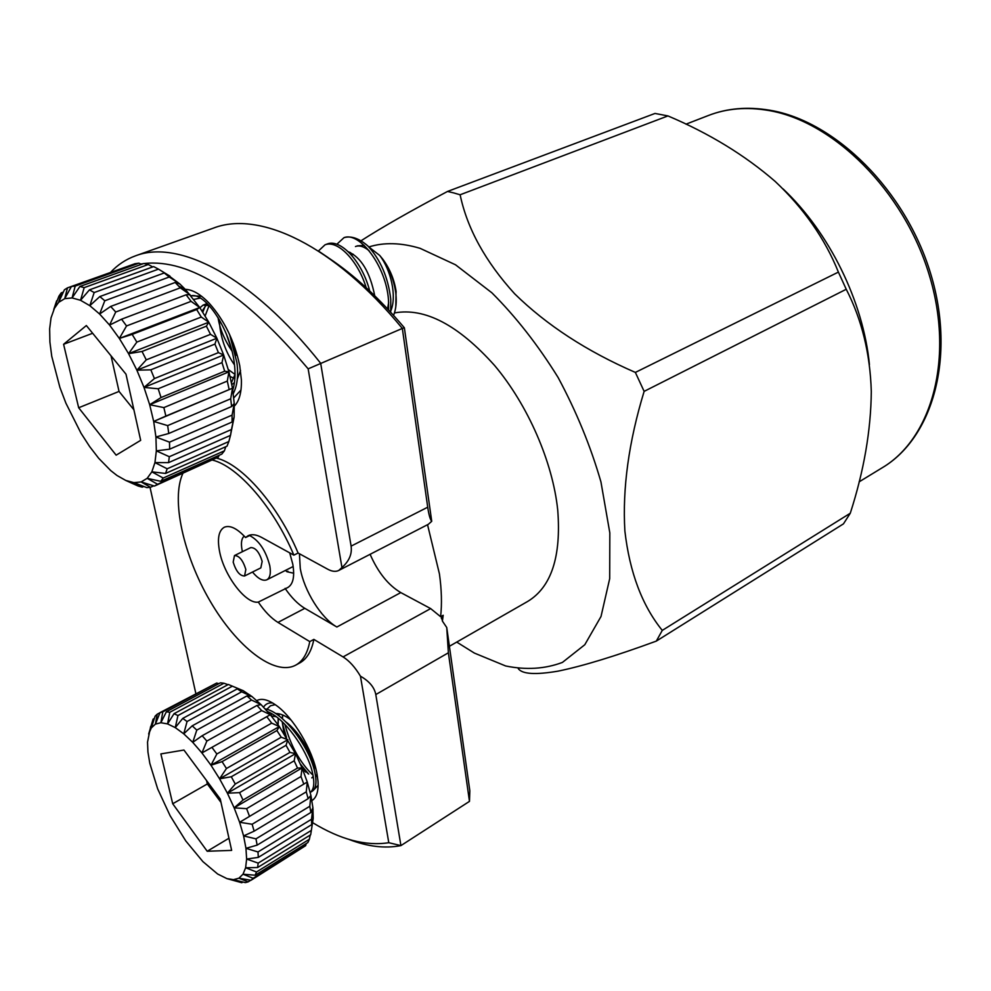 <?xml version="1.0" encoding="UTF-8"?>
<svg xmlns="http://www.w3.org/2000/svg" width="991" height="991" viewBox="0 0 991 991"><rect width="100%" height="100%" fill="white"/><g stroke="black" fill="none" stroke-linecap="round" stroke-linejoin="round"><path stroke-width="1.49" d="M282.485 723.541L286.51 737.477M300.446 764.135L308.672 774.082M310.096 791.982L311.087 791.747M267.669 711.662C284.974 718.475 306.281 748.973 312.029 770.825C314.878 782.159 314.271 789.369 310.208 792.441L312.239 791.227C316.426 788.217 317.083 780.995 314.197 769.536C308.04 745.306 282.831 711.786 265.192 708.899M311.36 830.371L310.666 834.781L257.623 867.521L245.619 867.757L246.623 859.048L258.168 863.124L311.36 830.371L313.206 818.355L311.682 824.648L258.304 857.388L246.623 859.048L245.954 848.321L257.994 851.963L311.521 819.247L312.908 807.69L310.84 812.484L257.14 845.137L245.954 848.321L243.6 835.921L255.975 838.857L309.811 806.265L310.914 795.451L308.139 798.672L254.13 831.164L243.6 835.921L239.624 822.27L252.135 824.252L306.269 791.846L307.26 782.048L239.624 822.27L234.161 807.863L246.61 808.656L300.991 776.51L302.069 767.938L234.161 807.863L227.397 793.196L239.587 792.627L294.178 760.803L295.516 753.655L227.397 793.196L219.581 778.815L231.299 776.758L286.04 745.294L287.848 739.695L219.581 778.815L210.984 765.238L222.071 761.633L276.91 730.553L279.338 726.564L210.984 765.238L201.929 752.937L270.295 714.722L201.929 752.937L192.749 742.358L202.176 735.718L256.991 705.443L261.042 704.589L251.565 700.042L196.788 730.107L192.749 742.358L183.756 733.836L192.229 725.821L246.932 695.93L251.912 696.5L241.68 691.817L187.051 721.522L183.756 733.836L175.271 727.617L182.74 718.413L237.283 688.881L243.216 690.69L232.377 686.168L177.946 715.539L175.271 727.617L167.566 723.901L174.032 713.693L228.364 684.471L232.377 686.168M282.757 715.019L282.385 718.636M282.385 721.919L284.293 733.947M315.497 775.68L317.108 774.454M291.131 720.098C285.272 715.589 280.119 713.396 275.659 713.52M271.348 714.672L270.63 715.13M300.57 737.614L310.864 756.034M279.363 713.916L278.818 715.737M278.335 718.351L278.137 724.867M313.329 776.969L311.793 777.873L313.243 776.411M314.333 770.094C314.444 758.028 300.248 732.485 286.052 722.055M276.216 716.716L271.323 715.973M241.779 882.721L226.914 878.621L233.467 879.661L241.779 882.721L242.919 882.015M248.134 881.879L245.359 882.609L233.467 879.661L238.905 878.187L248.134 881.879L250.76 880.243M305.649 845.682L250.996 880.281L238.905 878.187L243.006 874.198L245.619 867.757L256.508 871.981L309.365 839.266L307.854 842.561L255.145 875.226L243.006 874.198L253.114 878.274L305.649 845.682L306.219 843.564M309.365 839.266L310.233 835.041M243.216 690.69L251.912 696.5L261.042 704.589L270.295 714.722L261.686 710.597L206.846 741.057L201.929 752.937M270.295 714.722L279.338 726.564L271.695 723.133L216.843 754.002L210.984 765.238M279.338 726.564L295.516 753.655L289.954 752.404L235.263 784.042L227.397 793.196M287.848 739.695L281.233 737.242L226.444 768.508L219.581 778.815M295.516 753.655L302.069 767.938L297.511 768.075L243.006 800.059L234.161 807.863M302.069 767.938L307.26 782.048L239.624 822.27M151.301 727.939L155.116 716.159L157.197 714.201L155.414 724.111L160.022 712.616L216.707 683.047L162.797 711.872L160.876 722.736L166.389 711.761L220.448 682.811L223.966 683.233L169.771 712.306L167.566 723.901L160.876 722.736L155.414 724.111L151.301 727.939L148.662 734.021L153.122 719.119L151.301 727.939M154.361 718.463L153.122 719.119M150.669 726.44L147.535 742.148L147.932 752.033L149.802 763.343L157.668 788.873L170.142 815.766L185.812 840.987L202.907 861.625L217.624 874L226.914 878.621M159.985 712.702L157.197 714.201M218.85 683.666L216.707 683.047M235.251 687.32L234.483 687.036M227.992 684.67L223.966 683.233M307.26 782.048L310.914 795.451L312.908 807.69L313.206 818.355M228.958 838.237L207.206 851.257L172.719 803.763L207.33 783.955L221.005 802.413M172.719 803.763L160.876 753.916L183.942 750.038L220.25 799.031L231.646 850.389L207.206 851.257M206.574 780.574L207.33 783.955M303.642 783.683L300.991 776.51M297.511 768.075L294.178 760.803M281.233 737.242L276.91 730.553M289.954 752.404L286.04 745.294M271.695 723.133L267.099 717.112M261.686 710.597L256.991 705.443M251.565 700.042L246.932 695.93M241.68 691.817L237.283 688.881M308.139 798.672L306.269 791.846M310.84 812.484L309.811 806.265M311.682 824.648L311.521 819.247M174.032 713.693L177.946 715.539M166.389 711.761L169.771 712.306M160.022 712.616L162.797 711.872M246.61 808.656L249.373 815.965M239.587 792.627L243.006 800.059M222.071 761.633L226.444 768.508M231.299 776.758L235.263 784.042M212.247 747.796L216.843 754.002M202.176 735.718L206.846 741.057M192.229 725.821L196.788 730.107M182.74 718.413L187.051 721.522M252.135 824.252L254.13 831.164M255.975 838.857L257.14 845.137M257.994 851.963L258.304 857.388M258.168 863.124L257.623 867.521M253.114 878.274L250.996 880.281M256.508 871.981L255.145 875.226M456.727 642.081L474.379 653.081L505.645 665.964C526.097 670.151 545.025 668.975 562.43 662.409L584.789 644.732L601.017 616.489L609.7 578.62L609.824 532.898L600.942 481.911C590.661 446.284 576.366 411.476 558.094 377.472C537.977 345.041 515.902 316.81 491.87 292.791L455.526 264.795L420.134 248.345C401.045 242.634 383.951 242.176 368.85 246.957M353.217 254.216L351.594 255.282M453.791 192.935L447.548 191.436L655.014 113.445L667.946 115.922L460.121 194.781L453.791 192.935M360.959 240.825C381.882 227.36 410.745 210.897 447.548 191.436M783.039 188.885C829.232 232.266 863.297 301.512 869.429 364.515M449.406 646.281L527.745 601.401C551.343 587.068 561.34 556.645 557.735 510.13C552.78 462.128 527.93 405.034 494.521 365.406C458.288 324.961 424.928 307.458 394.455 312.921M370.101 554.303C378.029 572.414 388.261 585.185 400.798 592.593L430.651 608.585L440.623 616.712C442.023 603.965 441.627 589.695 439.434 573.913L427.542 524.71M440.623 616.712L443.188 615.287L442.395 621.072M231.931 381.77L231.101 380.891M308.052 773.686L300.756 764.854M286.102 736.808L282.608 724.867M313.032 775.235C300.075 762.785 290.685 745.839 284.875 724.384M233.182 562.145C236.069 571.361 239.859 575.969 244.554 575.994L245.842 569.478C242.968 560.237 239.178 555.592 234.483 555.555L233.182 562.145M244.554 575.994L260.819 567.893L262.169 561.377C259.332 552.185 255.542 547.589 250.797 547.589L234.483 555.555M244.22 536.081C241.494 538.435 240.776 543.08 242.052 549.993L242.436 551.677M252.482 572.055C258.094 578.744 262.875 581.333 266.827 579.797C270.085 577.877 271.063 573.17 269.775 565.688C265.786 550.55 259.072 540.504 249.645 535.549M251.231 534.793L245.557 537.531C237.072 528.376 229.986 524.945 224.313 527.224C218.726 530.495 217.14 538.559 219.568 551.417C224.053 575.548 245.917 604.436 258.292 602.094L287.724 587.564C293.138 584.368 294.835 576.589 292.803 564.251L289.706 552.854M299.431 553.746L300.261 568.388C304.088 590.747 321.158 618.198 336.866 627.006L304.807 608.338L277.963 622.41L309.762 641.598L313.862 639.393L343.072 656.922L430.651 608.585M185.267 289.335C192.588 289.57 200.591 294.24 209.287 303.333C224.35 320.316 234.495 341.09 239.735 365.667L241.395 379.912C241.693 392.473 239.265 401.293 234.074 406.36M256.793 700.587C261.624 698.023 268.041 699.572 276.055 705.245C293.2 717.187 312.809 749.902 316.996 773.86L317.987 781.168C318.619 791.19 316.6 797.668 311.93 800.592M275.238 704.663L270.506 705.765L266.814 709.308M200.281 298.056L193.84 299.418M446.743 627.514L469.833 790.781L469.474 801.372L448.378 652.796L446.743 627.514L442.494 621.208L441.552 617.182L443.188 615.287M245.557 537.531L248.159 535.685C251.801 533.963 256.285 534.545 261.599 537.407L293.869 555.146L298.105 553.028L327.773 569.243C332.059 571.547 335.726 571.956 338.761 570.457L428.335 524.301L431.729 521.303C430.168 519.519 428.83 514.825 427.716 507.206L402.334 328.43L404.365 327.773L431.729 521.303M448.378 652.796L375.8 694.555C374.437 687.382 369.321 681.251 360.451 676.184C355.088 667.228 349.303 660.811 343.072 656.922M338.761 570.457L341.957 567.521C349.166 561.117 352.214 553.994 351.099 546.128L427.716 507.206M341.957 567.521L308.151 368.85C244.368 293.559 189.69 258.465 144.129 263.544M110.484 272.438C117.57 264.845 125.907 259.308 135.507 255.827C178.603 239.104 251.404 275.907 320.675 363.276L351.099 546.128M135.507 255.827L213.647 228.029C259.258 210.464 333.62 244.765 402.334 328.43L308.151 368.85M143.398 263.631L140.796 264.04M150.037 487.374L195.834 693.477M375.8 694.555L400.921 845.608L388.782 842.709L360.451 676.184M312.574 822.629C340.334 839.6 365.741 846.289 388.782 842.709M469.474 801.372L400.921 845.608C384.966 848.705 367.611 846.624 348.869 839.389M329.062 258.267C354.196 275.015 379.293 298.192 404.365 327.773M205.137 315.931L209.089 305.575M231.56 349.414L226.307 333.893M202.114 311.112L206.413 304.782M234.533 364.948C225.242 351.681 220.138 336.531 219.209 319.474M315.646 776.659L317.417 776.263M305.81 772.15L302.466 768.929M284.033 733.526L282.224 721.77M282.249 718.512L282.633 714.969M277.976 724.644L278.211 718.252M278.719 715.663L279.251 713.892M311.087 756.604L300.186 737.069M298.105 553.028C278.062 505.261 242.114 464.222 216.67 458.176M182.889 473.364C170.836 499.439 183.434 555.493 210.104 601.066C236.626 646.764 274.445 676.556 295.702 665.147L299.728 662.954C306.851 659.027 311.57 651.174 313.862 639.393M285.098 588.381C291.416 597.598 297.994 604.25 304.807 608.338M258.292 602.094C264.634 611.435 271.187 618.211 277.963 622.41M293.869 555.146C273.813 507.392 237.951 466.29 212.57 460.109M295.702 665.147C302.8 661.232 307.495 653.391 309.762 641.598M285.47 570.395L286.932 571.733L287.935 571.225M286.932 571.733L293.695 573.219M644.125 391.371L635.367 372.418L838.398 272.104L846.24 289.273L644.125 391.371C628.765 441.8 622.348 488.34 624.875 530.99C629.657 572.377 642.131 605.513 662.273 630.4L850.278 513.239L843.452 523.867L656.315 641.103L662.273 630.4M460.121 194.781C467.207 228.599 485.392 261.612 514.676 293.819C546.586 325.11 586.821 351.31 635.367 372.418M838.398 272.104C824.958 238.695 803.887 208.482 775.197 181.452C744.91 155.203 709.16 133.364 667.946 115.922M656.315 641.103C615.696 656.017 582.956 666.026 558.069 671.142C535.338 674.995 522.059 674.14 518.243 668.566M850.278 513.239C863.904 471.035 870.916 430.478 871.3 391.556C870.185 353.663 861.836 319.573 846.24 289.273M336.89 244.207L344.001 237.654C351.161 235.623 359.114 238.385 367.847 245.954C380.433 259.518 388.076 277.257 390.764 299.171L390.702 312.227M344.001 237.654C359.46 231.386 386.267 266.158 388.497 300.112L388.645 310.01M229.602 334.524L236.911 362.607C238.509 375.329 237.307 385.648 233.294 393.576M190.978 295.826C204.902 291.849 230.531 329.285 234.371 363.66C235.623 374.003 235.09 382.761 232.774 389.946M318.198 251.219L324.998 244.827L327.327 243.947C340.161 238.682 361.876 260.596 369.717 290.958M324.998 244.827C338.414 239.376 358.853 262.702 366.15 287.65M319.56 251.776L328.38 257.771M149.678 404.712L153.679 421.435L165.869 416.071L163.862 407.598L149.678 404.712L161.037 397.54L224.684 371.204L228.933 371.836L149.678 404.712L144.005 387.419L154.423 378.562L218.404 352.623L223.669 354.976L144.005 387.419L158.188 388.769L221.996 362.619L224.684 371.204M395.805 306.826L396.066 291.168C394.232 279.487 389.847 268.871 382.91 259.332L379.689 255.418C390.888 269.812 397.019 296.061 390.838 310.79M393.576 315.386C396.066 308.981 396.809 301.636 395.805 293.348L395.682 292.432C393.811 279.933 389.5 268.871 382.774 259.233L379.689 255.418L368.788 246.932M348.138 251.664C361.12 257.338 369.99 272.029 374.722 295.752M329.718 258.701L340.161 266.084M235.04 374.425L228.326 369.593M202.808 312.19L205.818 304.72M240.528 370.399L237.307 379.095M234.446 382.637L231.832 384.483M349.588 253.101L349.897 252.333M355.459 246.536C359.399 245.087 363.957 246.486 369.135 250.748M388.658 302.379L387.58 308.882M231.993 351.087C224.3 339.603 219.655 328.405 218.032 317.504M233.789 378.228L230.098 376.456M199.897 307.767L203.081 305.117L209.237 305.637M233.294 343.27L235.759 355.521M235.04 374.449L231.436 382.489M349.86 253.399L350.294 252.507M357.206 245.867L364.143 245.359M158.473 269.143L153.642 266.591L89.45 289.855L80.544 300.285L89.822 305.686L94.17 292.556L158.473 269.143L170.006 276.155L164.233 272.971L99.818 296.569L89.822 305.686L99.62 314.036L104.798 300.756L169.275 276.997L179.966 284.083L175.184 282.472L110.658 306.442L99.62 314.036L109.58 325.073L115.724 312.016L180.275 287.848L189.987 294.649L186.135 294.798L121.571 319.201L109.58 325.073L119.341 338.439L126.538 325.952L191.09 301.351L199.724 307.507L119.341 338.439L128.57 353.663L136.845 342.093L201.284 317.033L208.791 322.211L128.57 353.663L136.882 370.188L146.259 359.857L210.513 334.339L216.88 338.228L136.882 370.188L144.005 387.419M165.869 416.071L232.489 388.199L228.933 371.836L223.669 354.976L216.88 338.228L208.791 322.211L206.388 326.175L142.035 351.471L128.57 353.663M208.791 322.211L199.724 307.507L196.664 309.539L132.162 334.388L119.341 338.439M216.88 338.228L214.936 344.088L150.818 369.829L136.882 370.188M223.669 354.976L221.996 362.619M228.933 371.836L227.311 381.077L163.862 407.598M232.489 388.199L153.679 421.435L155.921 436.994L168.767 433.488L231.597 406.545L234.235 403.473L232.092 415.105L169.498 442.159L155.921 436.994L156.343 450.868L169.659 449.171L232.043 422.042L234.124 417.149L231.448 429.512L169.312 456.715L156.343 450.868L154.943 462.599L168.557 462.636L230.482 435.383L234.124 417.149L234.235 403.473L232.489 388.199L230.705 398.778L167.665 425.61L153.679 421.435M133.277 483.856L125.783 480.449L138.133 486.024L142.258 487.151L133.896 482.629L146.817 487.622L150.496 487.287L141.118 481.948L154.46 486.061L218.367 457.111L157.557 484.252L147.163 478.331L160.777 481.316L221.811 454.101L224.424 450.806L163.193 478.046L151.846 471.84L165.547 473.438L227.013 446.173L228.847 441.528L167.169 468.793L154.943 462.599L151.846 471.84L147.163 478.331L141.118 481.948L133.896 482.629L125.783 480.449L117.025 475.507L110.707 470.564L98.679 458.276L89.624 446.545L80.989 433.191L65.914 403.188L59.894 387.382L51.755 356.339L49.897 341.994L49.649 328.876L51.037 317.863L57.205 300.57M143.794 486.47L142.258 487.151M153.741 485.838L150.496 487.287M219.11 455.303L218.367 457.111M230.742 434.43L228.847 441.528M225.775 446.73L224.424 450.806M61.244 292.841L58.915 296.16L54.047 308.858L58.642 302.366L61.244 292.841L63.325 292.097M56.66 300.769L53.762 309.465M67.475 287.861L64.403 289.781L58.642 302.366L64.712 298.663L67.475 287.861L130.911 265.167M138.938 263.185L135.024 263.693L71.451 286.486L64.712 298.663L72.083 297.932L75.205 286.077L138.938 263.185L141.453 264.337M148.241 264.51L143.806 263.482L79.887 286.486L72.083 297.932L80.544 300.285L84.185 287.625L148.241 264.51L152.75 266.913M199.724 307.507L185.676 289.768L179.966 284.083L166.29 273.875M94.17 292.556L89.45 289.855M63.597 344.286L78.673 407.759L116.145 455.166L140.672 440.338L125.993 374.177L86.353 325.543L63.597 344.286L92.646 333.273M133.896 409.791L119.044 391.42L111.042 355.831M78.673 407.759L119.044 391.42M164.233 272.971L169.275 276.997M232.092 415.105L232.043 422.042M231.448 429.512L230.482 435.383M230.705 398.778L231.597 406.545M227.311 381.077L229.119 389.401M214.936 344.088L218.404 352.623M196.664 309.539L201.284 317.033M206.388 326.175L210.513 334.339M186.135 294.798L191.09 301.351M175.184 282.472L180.275 287.848M104.798 300.756L99.818 296.569M84.185 287.625L79.887 286.486M75.205 286.077L71.451 286.486M169.659 449.171L169.498 442.159M168.557 462.636L169.312 456.715M160.777 481.316L163.193 478.046M165.547 473.438L167.169 468.793M154.46 486.061L157.557 484.252M168.767 433.488L167.665 425.61M161.037 397.54L158.188 388.769M154.423 378.562L150.818 369.829M136.845 342.093L132.162 334.388M146.259 359.857L142.035 351.471M126.538 325.952L121.571 319.201M115.724 312.016L110.658 306.442M708.528 115.452C727.121 108.242 747.561 106.495 769.846 110.236C835.004 120.877 905.712 190.235 930.797 274.135C956.179 358.036 932.184 438.27 882.275 467.727C931.775 438.468 954.791 357.962 929.038 274.259C903.606 190.545 833.196 121.224 768.483 110.459C746.681 106.755 726.688 108.415 708.528 115.452L685.983 124.172M400.798 592.593L336.866 627.006M201.693 296.346L190.842 295.665M272.674 703.003C268.611 702.52 265.576 703.895 263.556 707.153M233.789 397.874L240.986 390.008M313.119 790.57L318.123 785.318M249.992 695.05L243.885 692.82M313.069 809.511L312.14 814.305M859.11 481.861L882.275 467.727M293.187 566.505L266.827 579.797M441.391 618.582L441.552 617.182M396.177 292.011L395.805 293.348M207.206 303.531L203.081 305.117M234.334 405.505L233.182 409.283M185.676 289.768L178.479 285.879"/></g></svg>
